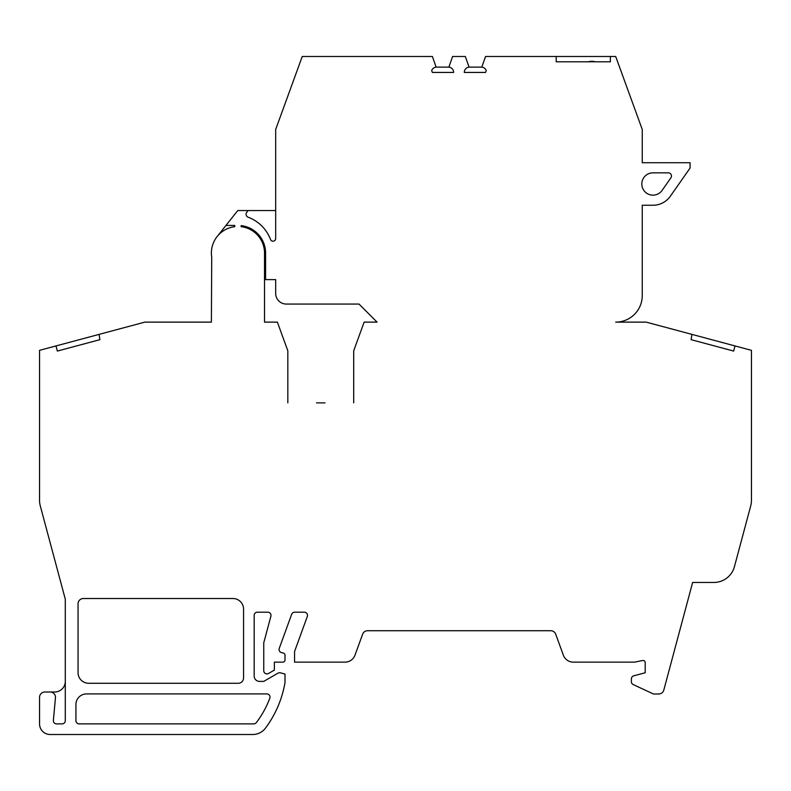 <?xml version="1.0" encoding="UTF-8"?>
<svg xmlns="http://www.w3.org/2000/svg" width="791" height="791" viewBox="0 0 791 791"><rect width="100%" height="100%" fill="white"/><g stroke="black" fill="none" stroke-linecap="round" stroke-linejoin="round"><path stroke-width="1.19" d="M735.027 345.934L691.927 334.385L691.087 339.665L733.653 351.066L735.027 345.934L751.45 350.334L751.45 500.337A21.248 21.248 0 0 1 750.728 505.835L734.424 566.692A21.248 21.248 0 0 1 713.897 582.443L692.639 582.443L663.807 690.068A5.31 5.31 0 0 1 658.676 694.014L654.187 694.014A3.184 3.184 0 0 1 652.842 693.717L633.196 684.551A3.184 3.184 0 0 1 631.386 681.209L631.386 678.905A3.184 3.184 0 0 1 633.749 675.83L645.199 672.755L645.199 662.601A2.126 2.126 0 0 0 642.658 660.515L634.57 662.136L573.327 662.136A10.629 10.629 0 0 1 563.34 655.146L555.727 634.224A5.31 5.31 0 0 0 550.734 630.724L367.607 630.724A5.31 5.31 0 0 0 362.614 634.224L355.001 655.146A10.629 10.629 0 0 1 345.014 662.136L294.559 662.136L294.559 651.507L307.313 616.476A3.184 3.184 0 0 0 304.317 612.194L294.657 612.194A3.184 3.184 0 0 0 291.661 614.291L279.253 648.393A3.184 3.184 0 0 0 281.418 652.555L283.425 653.099A2.126 2.126 0 0 1 284.997 655.146L284.997 660.01A2.126 2.126 0 0 1 282.871 662.136L274.368 662.136L274.368 670.106L268.525 673.477A3.184 3.184 0 0 1 263.749 670.719L263.749 642.856L270.888 616.209A3.184 3.184 0 0 0 267.803 612.194L257.372 612.194A3.184 3.184 0 0 0 254.178 615.378L254.178 676.068A5.31 5.31 0 0 0 259.497 681.387L263.749 681.387L278.007 673.151A3.184 3.184 0 0 1 280.419 672.834L284.997 674.061L284.997 682.584A106.251 106.251 0 0 1 265.509 728.086A15.939 15.939 0 0 1 252.725 734.513L50.179 734.513A10.629 10.629 0 0 1 39.55 723.884L39.55 697.326A5.31 5.31 0 0 1 44.86 692.006L54.678 692.006A10.629 10.629 0 0 0 65.297 681.387M217.149 236.549L225.969 225.435L234.769 225.435L234.769 226.493A3.184 3.184 0 0 0 234.779 226.681A26.568 26.568 0 0 0 211.721 257.223L211.395 322.125L144.852 322.125L39.55 350.334L39.55 500.337A21.248 21.248 0 0 0 40.272 505.835L65.297 599.232L65.297 720.7A3.184 3.184 0 0 1 62.113 723.884L56.547 723.884A3.184 3.184 0 0 1 53.383 720.354L55.489 697.326A5.31 5.31 0 0 0 50.179 692.006M668.276 172.834A3.184 3.184 0 0 1 670.887 177.856L662.107 190.394A11.153 11.153 0 0 1 643.073 189.148A11.153 11.153 0 0 1 652.971 172.834L668.276 172.834M266.824 693.915A3.184 3.184 0 0 1 269.81 698.216A95.632 95.632 0 0 1 256.324 722.628A3.184 3.184 0 0 1 253.782 723.884L79.11 723.884A3.184 3.184 0 0 1 75.926 720.7L75.926 704.544A10.629 10.629 0 0 1 86.555 693.915L266.824 693.915M241.146 225.613A27.626 27.626 0 0 1 265.588 253.061L265.588 279.619L264.52 279.619L264.52 322.125L264.52 253.061A26.568 26.568 0 0 0 241.146 226.681L241.146 225.613L241.146 226.691A3.184 3.184 0 0 0 241.146 226.493M265.588 268.999L264.52 268.999M275.683 210.554L237.765 210.554L225.969 225.435M316.509 402.876L325.012 402.876M556.192 56.487L610.375 56.487L610.375 61.797L556.192 61.797L556.192 56.487L485.536 56.487L481.798 67.136A5.31 5.31 0 0 1 486.247 70.528L485.585 72.426L464.277 72.426A5.31 5.31 0 0 1 469.073 67.136L465.345 56.487L452.59 56.487L448.863 67.136A5.31 5.31 0 0 1 453.658 72.426L432.351 72.426L431.688 70.528A5.31 5.31 0 0 1 436.128 67.136L432.4 56.487L302.241 56.487L275.683 129.467L275.683 238.556A2.66 2.66 0 0 1 270.542 239.495A38.255 38.255 0 0 0 248.166 217.228A3.184 3.184 0 0 1 246.782 212.265L248.137 210.554M238.249 683.286L88.671 683.286A10.629 10.629 0 0 1 78.052 672.666L78.052 603.82A5.31 5.31 0 0 1 83.362 598.51L232.93 598.51A10.629 10.629 0 0 1 243.559 609.129L243.559 677.976A5.31 5.31 0 0 1 238.249 683.286M610.375 56.487L615.695 56.487L642.252 129.467L642.252 162.738L690.068 162.738L690.068 168.058L670.373 196.178A21.248 21.248 0 0 1 652.971 205.245L642.252 205.245L642.252 295.557A26.568 26.568 0 0 1 615.695 322.125L646.148 322.125L691.927 334.385M469.063 67.116L481.808 67.116M436.118 67.116L448.873 67.116M353.696 402.876L353.696 350.809L364.137 322.125L377.07 322.125L359.015 304.06L286.302 304.06A10.629 10.629 0 0 1 275.683 293.431L275.683 279.619L265.588 279.619M287.825 402.876L287.825 350.809L277.384 322.125L264.52 322.125M55.973 345.934L57.348 351.066L99.913 339.665L99.073 334.385M588.385 61.797A11.153 11.153 0 0 1 595.188 61.797M733.653 351.066L691.087 339.665M99.913 339.665L57.348 351.066"/></g></svg>
